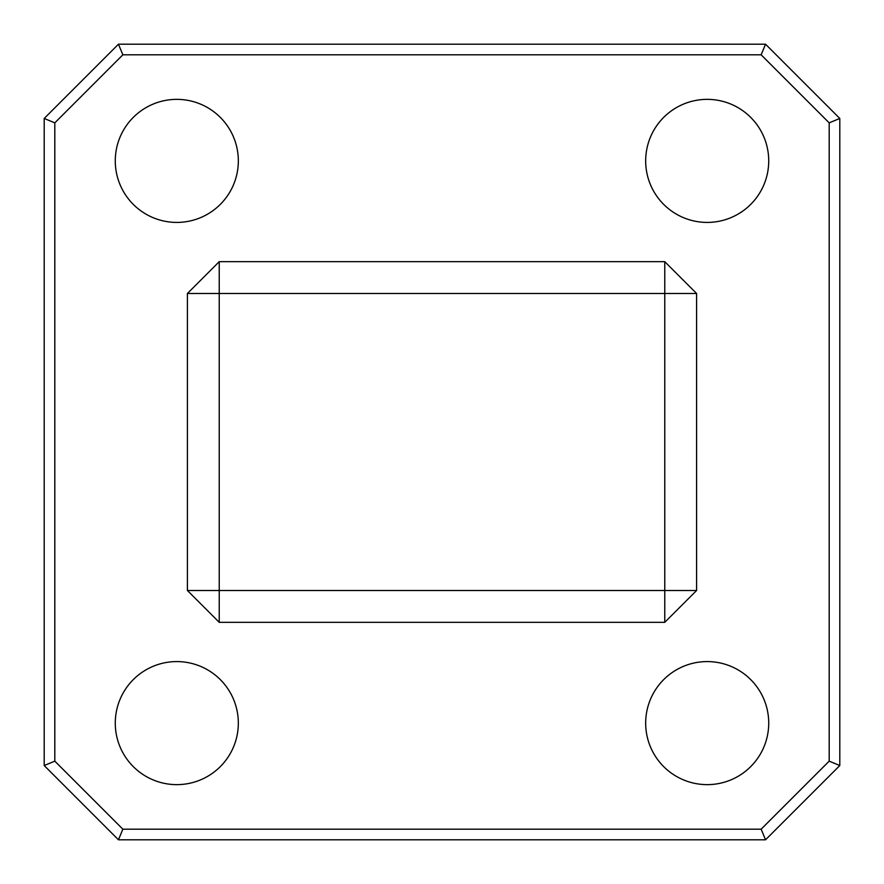 <?xml version="1.0" encoding="UTF-8"?>
<svg xmlns="http://www.w3.org/2000/svg" width="884" height="884" viewBox="0 0 884 884"><rect width="100%" height="100%" fill="white"/><g stroke="black" fill="none" stroke-linecap="round" stroke-linejoin="round"><path stroke-width="1.33" d="M187.408 293.488L219.232 261.664L219.232 622.336L664.768 622.336L664.768 293.488L187.408 293.488L187.408 590.512L219.232 622.336M187.408 590.512L696.592 590.512L664.768 622.336M696.592 293.488L664.768 293.488L664.768 261.664L696.592 293.488L696.592 590.512M219.232 261.664L664.768 261.664M768.726 160.888A61.526 61.526 0 0 0 707.2 99.362A61.526 61.526 0 0 0 645.674 160.888A61.526 61.526 0 0 0 707.2 222.414A61.526 61.526 0 0 0 768.726 160.888M238.326 160.888A61.526 61.526 0 0 0 176.8 99.362A61.526 61.526 0 0 0 115.274 160.888A61.526 61.526 0 0 0 176.8 222.414A61.526 61.526 0 0 0 238.326 160.888M238.326 723.112A61.526 61.526 0 0 0 176.8 661.586A61.526 61.526 0 0 0 115.274 723.112A61.526 61.526 0 0 0 176.8 784.638A61.526 61.526 0 0 0 238.326 723.112M768.726 723.112A61.526 61.526 0 0 0 707.2 661.586A61.526 61.526 0 0 0 645.674 723.112A61.526 61.526 0 0 0 707.2 784.638A61.526 61.526 0 0 0 768.726 723.112M54.808 122.854L54.808 761.146L122.854 829.192L761.146 829.192L765.544 839.8L118.456 839.8L44.2 765.544L44.2 118.456L118.456 44.2L122.854 54.808L54.808 122.854L44.2 118.456M118.456 44.2L765.544 44.2L839.8 118.456L839.8 765.544L765.544 839.8M839.8 765.544L829.192 761.146L829.192 122.854L761.146 54.808L122.854 54.808M761.146 829.192L829.192 761.146M839.8 118.456L829.192 122.854M122.854 829.192L118.456 839.8M765.544 44.2L761.146 54.808M54.808 761.146L44.2 765.544"/></g></svg>
